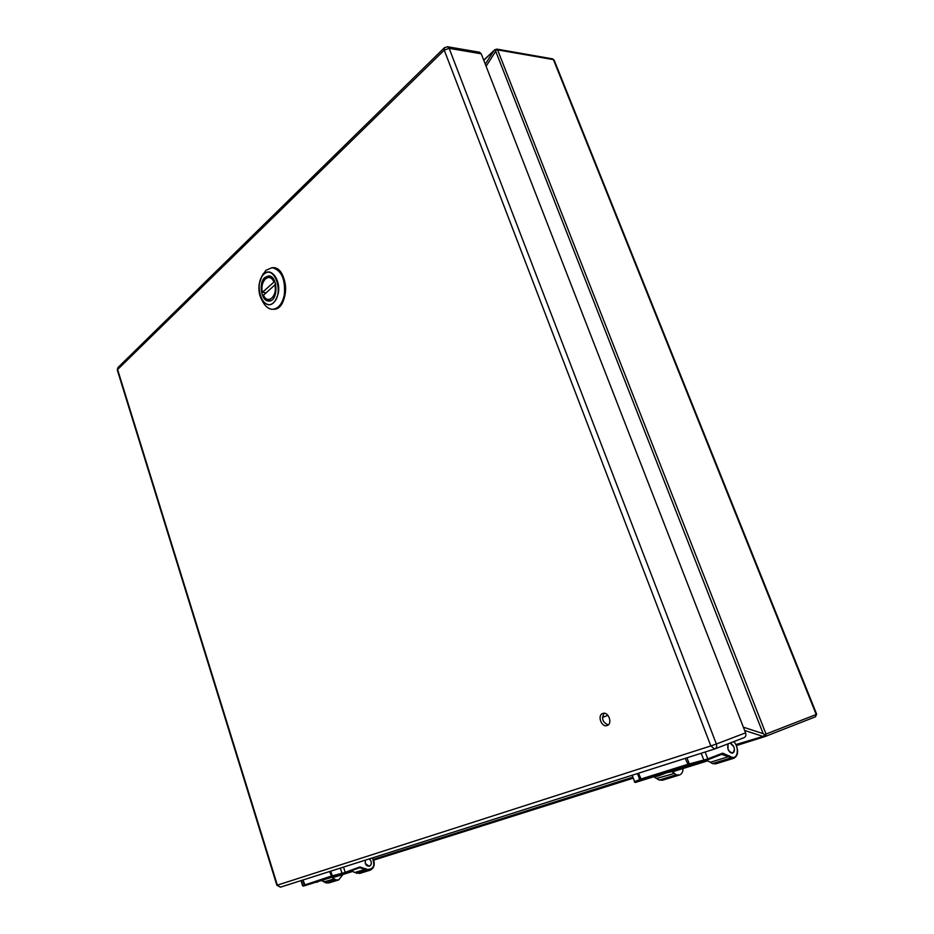<?xml version="1.0" encoding="UTF-8"?>
<svg xmlns="http://www.w3.org/2000/svg" width="934" height="934" viewBox="0 0 934 934"><rect width="100%" height="100%" fill="white"/><g stroke="black" fill="none" stroke-linecap="round" stroke-linejoin="round"><path stroke-width="1.4" d="M302.604 885.654L331.08 876.15L344.553 872.578L344.202 873.395L303.97 885.946M372.316 857.937C375.328 865.258 373.705 869.11 367.459 869.484L359.87 866.962L345.183 872.344L343.502 867.102M365.392 860.132L365.264 863.506L369.292 866.297C372.024 864.254 372.036 861.778 369.315 858.883M303.165 886.062L304.636 885.117L302.488 880.155M343.537 872.881L343.642 873.535L341.996 873.29L340.338 868.106M344.553 872.578L345.183 872.344L345.031 873.092L359.625 867.733L365.206 869.285L354.862 872.496L352.632 871.469L332.399 877.773L335.843 879.863L326.059 882.875L335.831 879.863L338.738 879.886L328.955 882.91L325.966 882.887L321.985 880.762M342.883 874.516L338.738 879.886M354.862 872.496L359.742 873.43M324.285 879.606L337.302 875.543M337.431 875.672L341.459 874.247M317.07 881.859L323.491 879.863M316.322 882.093L317.21 882.303M323.608 879.991L324.332 879.758M369.257 858.906L371.113 861.335C371.685 863.787 371.078 865.433 369.28 866.25C365.976 866.028 364.704 863.985 365.451 860.121M631.933 775.313L635.132 782.447L634.349 781.851L640.666 779.096L687.541 764.397L707.096 759.144L706.898 760.136L635.61 782.4L706.291 760.323M733.844 741.608C739.67 747.959 737.697 760.101 731.264 756.984L722.729 753.143L707.785 758.887L705.158 752.01M728.065 743.838L727.983 749.173C729.256 752.022 730.832 753.318 732.711 753.061C735.49 749.64 734.684 746.278 730.295 742.974M707.096 759.144L707.785 758.887L706.933 760.124L635.61 782.4L640.596 780.018L639.638 779.446L637.455 773.562M705.87 759.505L705.847 760.428L704.154 760.836L701.165 753.283M721.608 754.368L728.532 756.645L710.389 762.272L707.633 760.86L672.41 771.834L676.239 774.788L659.392 779.995L676.239 774.788L679.38 775.033L662.521 780.229L659.124 779.995L653.835 776.714M683.081 768.507C682.929 772.033 681.703 774.216 679.38 775.033M710.389 762.272L712.467 763.603L715.759 763.837M669.666 772.208L677.629 769.849M691.989 765.028L695.386 763.767M677.559 769.301L677.851 769.861L691.942 765.25M667.541 772.43L658.33 775.944L658.108 775.372M656.263 776.469L658.33 775.944M667.728 772.57L669.573 771.939M730.19 743.009L733.879 746.873C734.883 750.049 734.486 752.092 732.7 752.991C728.462 751.847 726.956 748.788 728.158 743.791M264.859 277.468L268.49 275.915C278.157 275.332 278.519 301.624 268.875 301.063C261.333 301.729 258.146 283.002 264.859 277.468M262.349 300.83L263.843 303.562C266.353 307.333 269.307 309.247 272.681 309.282C278.53 308.652 282.43 303.737 284.368 294.514C285.489 279.009 281.403 270.054 272.074 267.661L265.945 270.276L262.069 275.997M265.828 292.844L262.477 292.295L274.631 281.473M275.693 284.228L263.225 295.401C265.63 299.382 267.801 301.133 269.774 300.666L270.708 300.655M745.577 732.851L481.243 53.798L449.161 48.346L716.366 744.001L745.577 732.851C746.278 735.14 745.787 736.739 744.118 737.65L715.024 748.858M447.491 46.747L444.339 47.797L444.257 50.144L117.602 369.525L277.351 885.14L710.832 745.927L444.257 50.144L449.161 48.346L447.491 46.747L479.574 52.234L481.243 53.798M602.734 713.483C596.989 715.281 601.531 727.761 607.123 725.508C612.938 723.827 608.443 711.218 602.839 713.448L602.734 713.483M604.158 713.261C601.251 718.538 602.605 722.414 608.221 724.889M602.442 717.382L607.941 715.362M765.39 736.412L815.487 716.787L816.62 714.055L554.224 60.325L552.589 58.877L554.177 60.208M735.794 744.596L763.767 736.214L764.281 734.708L816.211 714.51L553.418 59.624L497.6 49.876L766.043 734.066L765.32 736.436L736.424 745.566L765.074 736.517M743.371 727.189L763.16 733.645L764.281 734.708M763.16 733.645L495.721 51.277L495.872 50.051L497.6 49.876L496.771 49.093L552.589 58.877M485.271 64.142L493.864 50.798L494.775 49.771L495.872 50.051M302.978 879.991L305.021 884.965L331.71 876.617L329.609 871.515M301.017 880.622L303.305 886.051M330.659 871.189L332.551 876.384L342.416 873.827M324.098 881.848L334.057 878.952M325.861 882.817L329.083 882.864M345.031 873.092L358.889 867.919L359.041 867.172M358.294 868.141L359.87 866.962M373.296 859.373C375.036 864.709 373.927 868.34 369.957 870.278L367.015 870.243L367.459 869.484L356.671 873.43L367.015 870.243L365.206 869.285L365.813 868.62M331.71 876.617L332.551 876.384M332.551 877.726L333.134 878.345M638.494 773.224L641.401 779.727L688.3 765.051L685.252 758.35M632.213 775.232L634.606 781.711L635.552 782.272M686.922 757.824L689.631 764.677L704.154 760.836M656.906 778.361L674.185 773.492M658.867 779.75L662.661 780.182M659.077 779.972L653.695 776.749M721.69 754.345L707.482 759.914L721.585 754.38L721.889 753.364M720.955 754.625L722.729 753.143M735.957 744.538C738.701 751.438 737.977 756.015 733.774 758.291L730.621 757.999L731.264 756.984L730.621 757.999L712.467 763.603L730.621 757.999L728.532 756.645L729.361 755.758M688.3 765.051L689.631 764.677M640.596 780.018L641.401 779.727M672.387 771.834L673.099 772.663M689 765.728L689.222 766.312M677.629 769.277L677.851 769.861M263.785 274.304C253.161 283.994 262.734 312.446 273.44 302.779C284.368 293.206 274.421 264.112 263.785 274.304M259.197 283.936C258.356 290.264 259.325 295.763 262.127 300.421L262.127 300.421C269.19 307.951 274.573 305.558 278.297 293.241C280.959 279.78 270.883 266.645 263.785 274.071L261.753 276.604L259.197 283.936M273.02 309.271L273.464 309.271C289.4 310.181 288.863 266.762 272.856 267.673L272.074 267.661M283.025 301.472C286.563 292.891 286.469 284.263 282.745 275.612M262.291 292.622C260.89 283.516 263.26 278.087 269.401 276.324L270.942 276.604M271.234 300.398L269.774 300.666M274.794 284.683C277.818 296.09 267.591 305.208 263.4 295.051M262.477 292.295C259.454 281.111 269.517 271.712 273.849 281.893M714.568 749.021L280.527 887.137L276.884 885.28L280.41 887.172L714.627 748.998L710.832 745.927L716.366 744.001C717.079 746.359 716.6 747.982 714.919 748.905L744.118 737.65M118.046 367.447L117.322 370.121L117.941 367.552L444.444 47.704M276.884 885.28L117.345 370.191M816.643 714.113L815.487 716.787L765.32 736.436L763.767 736.214M495.849 49.432L494.775 49.771M373.74 860.132L633.019 778.232L373.728 860.121M373.18 859.42L632.657 777.251M762.296 736.202L744.631 730.435M495.721 51.277L486.089 66.244M493.864 50.798L483.765 60.278M494.927 49.619L483.707 60.138M344.529 873.278L303.41 886.086L302.569 885.642L300.993 880.622M321.938 880.785L325.966 882.887M359.602 873.477L369.957 870.278C374.02 868.305 375.176 864.65 373.425 859.338M733.774 758.291L715.619 763.884M263.843 303.562L262.127 300.421C257.971 292.517 257.842 284.578 261.753 276.604L263.376 273.487M272.856 267.673C288.945 266.739 289.482 310.205 273.464 309.271L272.681 309.282M269.401 276.324L270.416 276.336"/></g></svg>
